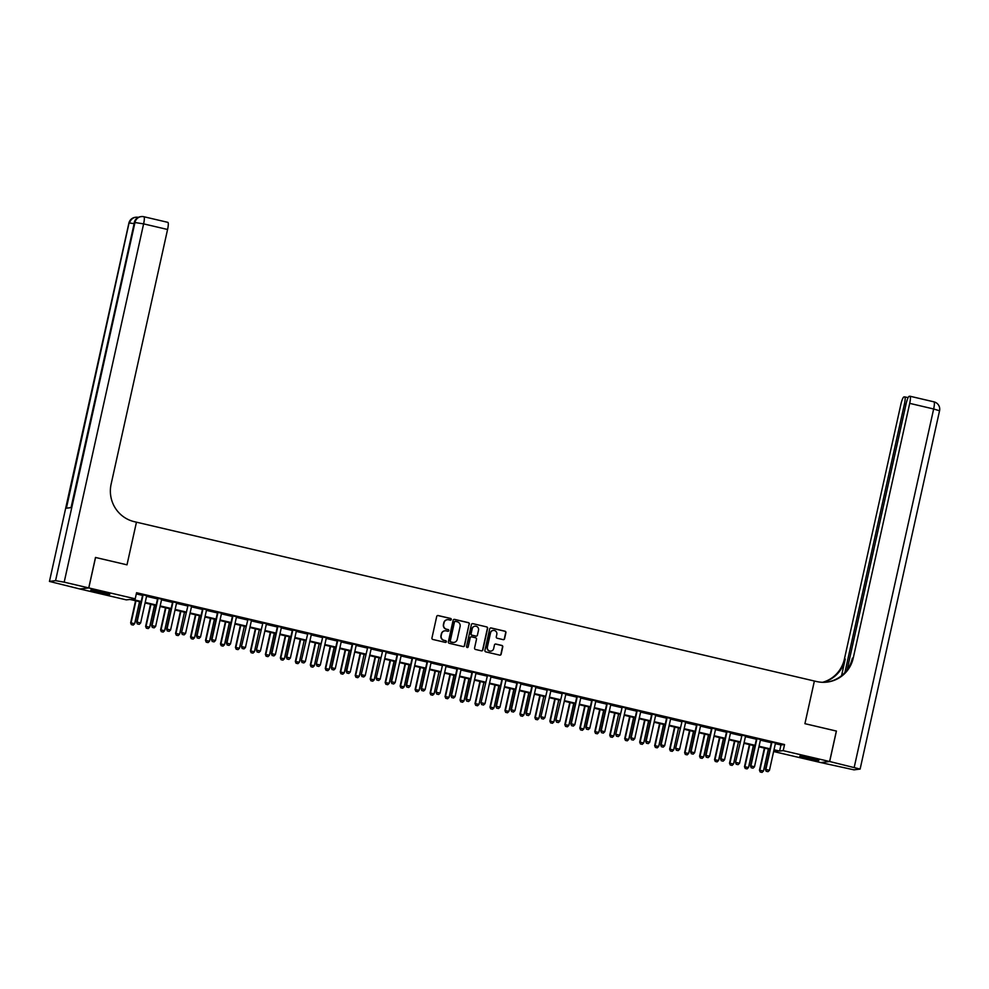 <?xml version="1.0" encoding="UTF-8"?>
<svg xmlns="http://www.w3.org/2000/svg" width="989" height="989" viewBox="0 0 989 989"><rect width="100%" height="100%" fill="white"/><g stroke="black" fill="none" stroke-linecap="round" stroke-linejoin="round"><path stroke-width="1.48" d="M451.293 619.497A0.865 0.841 83.1 0 0 450.65 618.471L438.164 615.541A1.224 1.199 83.1 0 0 436.718 616.456L431.946 637.992A1.224 1.199 83.1 0 0 432.861 639.463L445.347 642.393A0.865 0.841 83.1 0 0 446.36 641.75A0.865 0.841 83.1 0 0 445.718 640.724L444.11 640.34A3.931 3.857 83.1 0 1 441.193 635.63L441.589 633.838A3.931 3.857 83.1 0 1 446.2 630.883L447.819 631.266A0.865 0.841 83.1 0 0 448.821 630.623A0.865 0.841 83.1 0 0 448.19 629.597L446.571 629.214A3.931 3.857 83.1 0 1 443.653 624.504L444.061 622.711A3.931 3.857 83.1 0 1 448.672 619.769L450.279 620.14A0.865 0.841 83.1 0 0 451.293 619.497M450.452 620.165A0.865 0.841 83.1 0 0 450.415 618.496L437.929 615.566A1.224 1.199 83.1 0 0 437.633 615.541M445.52 642.417A0.865 0.841 83.1 0 0 445.483 640.748L444.11 640.34M447.98 631.291A0.865 0.841 83.1 0 0 447.943 629.622L446.571 629.214M807.457 758.551A9.754 0.63 12.5 0 1 799.792 756.214A9.754 0.63 12.5 0 1 811.178 758.093A9.754 0.63 12.5 0 1 818.843 760.43A9.754 0.63 12.5 0 1 807.457 758.551M98.381 592.411A9.754 0.63 12.5 0 1 90.728 590.074A9.754 0.63 12.5 0 1 102.114 591.954A9.754 0.63 12.5 0 1 109.779 594.29A9.754 0.63 12.5 0 1 98.381 592.411M503.129 639.636A1.224 1.199 83.1 0 0 504.575 638.709L505.911 632.676A1.224 1.199 83.1 0 0 504.996 631.205L491.125 627.953A1.224 1.199 83.1 0 0 489.691 628.868L484.907 650.403A1.224 1.199 83.1 0 0 485.822 651.875L499.692 655.126A1.224 1.199 83.1 0 0 501.139 654.211L502.758 646.905A1.224 1.199 83.1 0 0 501.843 645.434L495.909 644.049A1.224 1.199 83.1 0 0 494.463 644.964L493.659 648.586A3.288 3.227 83.1 0 1 490.915 651.108A3.288 3.227 83.1 0 1 487.379 647.115L490.519 632.935A3.288 3.227 83.1 0 1 493.264 630.413A3.288 3.227 83.1 0 1 496.812 634.406L496.28 636.768A1.224 1.199 83.1 0 0 497.195 638.239L503.129 639.636M836.36 731.069L804.922 723.676L836.36 731.044L829.61 761.505L820.771 762.568L774.35 751.702L777.935 751.269L773.893 750.317M95.488 557.475L127 564.83L136.457 522.18L814.38 681.025L804.922 723.676L814.38 681.025L816.543 681.52A31.277 30.684 83.1 0 0 853.235 658.068L909.707 403.364A7.504 1.36 -76.8 0 0 909.979 396.23A7.504 1.36 -76.8 0 0 909.892 396.23L909.188 396.317A7.504 1.36 -76.8 0 0 906.122 403.796L847.153 669.8M95.562 557.462L88.8 587.936L135.221 598.802L131.636 599.235L141.204 601.485M775.364 743.666L780.964 744.977L784.549 744.544L136.569 592.72L135.221 598.802M784.549 744.544L783.201 750.639L829.61 761.505M469.342 624.108A1.224 1.199 83.1 0 0 468.44 622.637L454.569 619.386A1.224 1.199 83.1 0 0 453.123 620.301L448.351 641.836A1.224 1.199 83.1 0 0 449.253 643.307L463.136 646.559A1.224 1.199 83.1 0 0 464.57 645.644L469.107 624.133A1.224 1.199 83.1 0 0 468.193 622.662L454.322 619.411A1.224 1.199 83.1 0 0 454.038 619.386M472.841 623.663L486.712 626.915A1.224 1.199 83.1 0 1 487.626 628.386L482.855 649.921A1.224 1.199 83.1 0 1 481.408 650.849L475.474 649.452A1.224 1.199 83.1 0 1 474.572 647.98L476.5 639.253A1.224 1.199 83.1 0 0 475.585 637.781L471.654 636.854A1.224 1.199 83.1 0 0 470.208 637.769L468.193 646.868A0.865 0.841 83.1 0 1 467.476 647.523A0.865 0.841 83.1 0 1 466.548 646.485L471.407 624.591A1.224 1.199 83.1 0 1 472.841 623.663L486.712 626.915M136.297 593.919L142.552 595.39M146.545 596.33L157.535 598.901M161.516 599.829L172.506 602.4M176.499 603.339L187.477 605.911A1.249 1.224 83.1 0 0 187.514 605.491L187.477 605.045M191.47 606.85L202.448 609.422M206.441 610.361L217.419 612.933M221.412 613.86L232.39 616.444M236.383 617.371L247.361 619.942A1.249 1.224 83.1 0 0 247.398 619.522L247.361 619.077M251.354 620.882L262.332 623.453A1.249 1.224 83.1 0 0 262.369 623.033L262.332 622.588M266.325 624.393L277.303 626.964M281.296 627.891L292.274 630.475M296.267 631.402L307.245 633.974A1.249 1.224 83.1 0 0 307.282 633.553L307.245 633.108M311.238 634.913L322.216 637.485A1.249 1.224 83.1 0 0 322.253 637.064L322.216 636.619M326.209 638.424L337.187 640.996M341.18 641.923L352.158 644.507M356.151 645.434L367.142 648.005A1.249 1.224 83.1 0 0 367.166 647.585L367.129 647.14M371.122 648.945L382.113 651.516A1.249 1.224 83.1 0 0 382.137 651.096L382.1 650.651M386.106 652.456L397.084 655.027M401.077 655.967L412.054 658.538M416.048 659.465L427.025 662.037M431.019 662.976L441.996 665.548A1.249 1.224 83.1 0 0 442.034 665.127L441.996 664.682M445.99 666.487L456.967 669.059M460.961 669.998L471.938 672.569M475.932 673.497L486.909 676.068A1.249 1.224 83.1 0 0 486.947 675.648L486.909 675.203M490.903 677.008L501.88 679.579M505.874 680.519L516.851 683.09M520.844 684.029L531.822 686.601M535.815 687.528L546.793 690.099A1.249 1.224 83.1 0 0 546.83 689.679L546.793 689.234M550.786 691.039L561.764 693.61A1.249 1.224 83.1 0 0 561.801 693.19L561.764 692.745M565.757 694.55L576.748 697.121M580.728 698.061L591.719 700.632M595.712 701.56L606.69 704.143M610.683 705.07L621.661 707.642A1.249 1.224 83.1 0 0 621.698 707.222L621.661 706.776M625.654 708.581L636.632 711.153M640.625 712.092L651.603 714.664M655.596 715.591L666.574 718.175M670.567 719.102L681.545 721.673A1.249 1.224 83.1 0 0 681.582 721.253L681.545 720.808M685.538 722.613L696.516 725.184M700.509 726.124L711.487 728.695M715.48 729.622L726.458 732.206M730.451 733.133L741.429 735.705A1.249 1.224 83.1 0 0 741.466 735.284L741.429 734.839M745.422 736.644L756.4 739.216M760.393 740.155L771.371 742.727M146.768 595.724L142.577 594.735M161.739 599.223L157.548 598.246M176.71 602.734L172.519 601.757M191.681 606.245L187.49 605.256M206.652 609.756L202.461 608.767M221.623 613.254L217.432 612.278M236.594 616.765L232.403 615.788M251.565 620.276L247.374 619.287M266.536 623.787L262.345 622.798M281.506 627.286L277.316 626.309M296.49 630.797L292.287 629.82M311.461 634.308L307.27 633.319M326.432 637.818L322.241 636.829M341.403 641.317L337.212 640.34M356.374 644.828L352.183 643.851M371.345 648.339L367.154 647.362M386.316 651.85L382.125 650.861M401.287 655.348L397.096 654.372M416.258 658.859L412.067 657.883M431.229 662.37L427.038 661.394M446.2 665.881L442.009 664.892M461.171 669.38L456.98 668.403M476.142 672.891L471.951 671.914M491.113 676.402L486.922 675.425M506.096 679.913L501.893 678.924M521.067 683.424L516.876 682.435M536.038 686.922L531.847 685.946M551.009 690.433L546.818 689.457M565.98 693.944L561.789 692.955M580.951 697.455L576.76 696.466M595.922 700.954L591.731 699.977M610.893 704.465L606.702 703.488M625.864 707.976L621.673 706.987M640.835 711.487L636.644 710.498M655.806 714.985L651.615 714.009M670.777 718.496L666.586 717.519M685.748 722.007L681.557 721.018M700.719 725.518L696.528 724.529M715.702 729.017L711.511 728.04M730.673 732.528L726.482 731.551M745.644 736.039L741.453 735.05M760.615 739.549L756.424 738.56M775.586 743.048L771.395 742.071M79.961 588.974L88.8 587.936M774.622 750.49L774.35 751.702M141.081 602.041L129.955 599.445L126.369 599.878L79.961 588.999M769.899 749.378L758.922 746.806M754.928 745.879L743.951 743.308M739.957 742.368L728.98 739.797M724.986 738.857L714.009 736.286M710.015 735.346L699.038 732.775M695.044 731.848L684.067 729.264M680.073 728.337L669.083 725.765M665.103 724.826L654.112 722.254M650.132 721.315L639.141 718.743M635.148 717.816L624.17 715.232M620.177 714.305L609.199 711.734M605.206 710.794L594.228 708.223M590.235 707.283L579.257 704.712M575.264 703.785L564.286 701.201M560.293 700.274L549.315 697.702M545.322 696.763L534.344 694.191M530.351 693.252L519.373 690.681M515.38 689.741L504.402 687.17M500.409 686.242L489.431 683.671M485.438 682.731L474.46 680.16M470.467 679.22L459.477 676.649M455.496 675.71L444.506 673.138M440.525 672.211L429.535 669.64M425.542 668.7L414.564 666.129M410.571 665.189L399.593 662.618M395.6 661.678L384.622 659.107M380.629 658.179L369.651 655.608M365.658 654.669L354.68 652.097M350.687 651.158L339.709 648.586M335.716 647.647L324.738 645.075M320.745 644.148L309.767 641.564M305.774 640.637L294.796 638.066M290.803 637.126L279.825 634.555M275.832 633.615L264.854 631.044M260.861 630.117L249.871 627.533M245.89 626.606L234.9 624.034M230.919 623.095L219.929 620.523M215.936 619.584L204.958 617.012M200.965 616.085L189.987 613.501M185.994 612.574L175.016 610.003M171.023 609.063L160.045 606.492M156.052 605.552L145.074 602.981M774.016 749.749L779.616 751.059L783.201 750.639M145.198 602.412L156.175 604.996M160.169 605.923L171.146 608.495M175.14 609.434L186.117 612.006M190.111 612.945L201.101 615.517M205.082 616.456L216.072 619.027M220.053 619.955L231.043 622.526M235.036 623.466L246.014 626.037M250.007 626.977L260.985 629.548M264.978 630.488L275.956 633.059M279.949 633.986L290.927 636.557M294.92 637.497L305.898 640.068M309.891 641.008L320.869 643.579M324.862 644.519L335.84 647.09M339.833 648.018L350.811 650.589M354.804 651.528L365.782 654.1M369.775 655.039L380.753 657.611M384.746 658.55L395.724 661.122M399.717 662.049L410.707 664.633M414.688 665.56L425.678 668.131M429.659 669.071L440.649 671.642M444.642 672.582L455.62 675.153M459.613 676.08L470.591 678.664M474.584 679.591L485.562 682.163M489.555 683.102L500.533 685.674M504.526 686.613L515.504 689.185M519.497 690.112L530.475 692.696M534.468 693.623L545.446 696.194M549.439 697.134L560.417 699.705M564.41 700.645L575.388 703.216M579.381 704.156L590.359 706.727M594.352 707.654L605.33 710.226M609.323 711.165L620.313 713.737M624.294 714.676L635.284 717.248M639.265 718.187L650.255 720.758M654.248 721.686L665.226 724.257M669.219 725.197L680.197 727.768M684.19 728.708L695.168 731.279M699.161 732.219L710.139 734.79M714.132 735.717L725.11 738.289M729.103 739.228L740.081 741.799M744.074 742.739L755.052 745.31M759.045 746.25L770.023 748.821M780.964 744.977L779.616 751.059M447.226 619.707A3.931 3.857 83.1 0 0 443.814 622.736L444.061 622.711M446.336 629.239A3.931 3.857 83.1 0 1 443.418 624.529L443.814 622.736M444.766 630.834A3.931 3.857 83.1 0 0 441.354 633.862L441.589 633.838M443.863 640.365A3.931 3.857 83.1 0 1 440.958 635.655L441.354 633.862M463.421 646.596A1.224 1.199 83.1 0 0 464.336 645.669L469.107 624.133M455.484 621.364A0.865 0.841 83.1 0 0 454.47 622.007L450.292 640.909A0.865 0.841 83.1 0 0 450.922 641.935L452.628 642.331A3.931 3.857 83.1 0 0 457.239 639.389L460.108 626.47A3.931 3.857 83.1 0 0 457.19 621.76L455.484 621.364M455.076 621.364A0.865 0.841 83.1 0 0 454.235 622.032L454.47 622.007M453.827 642.417A3.931 3.857 83.1 0 1 452.393 642.368L450.687 641.96A0.865 0.841 83.1 0 1 450.044 640.934L454.235 622.032M481.705 650.873A1.224 1.199 83.1 0 0 482.62 649.946L487.392 628.423A1.224 1.199 83.1 0 0 486.477 626.952M471.123 636.854A1.224 1.199 83.1 0 0 469.973 637.806L468.193 646.868M467.352 647.535A0.865 0.841 83.1 0 0 467.958 646.893M478.515 630.191A3.288 3.227 83.1 0 0 474.98 626.185A3.288 3.227 83.1 0 0 472.223 628.707L471.11 633.702A1.224 1.199 83.1 0 0 472.025 635.173L475.969 636.1A1.224 1.199 83.1 0 0 477.403 635.185L478.515 630.191M474.856 626.21A3.288 3.227 83.1 0 0 471.988 628.744L472.223 628.707M476.253 636.137A1.224 1.199 83.1 0 1 475.721 636.125L471.79 635.21A1.224 1.199 83.1 0 1 470.875 633.739L471.988 628.744M493.152 630.426A3.288 3.227 83.1 0 0 490.272 632.96L490.519 632.935M490.791 651.121A3.288 3.227 83.1 0 1 487.132 647.14L490.272 632.96M499.989 655.163A1.224 1.199 83.1 0 0 500.891 654.236L502.511 646.942A1.224 1.199 83.1 0 0 501.608 645.471L495.662 644.074A1.224 1.199 83.1 0 0 495.378 644.049M503.426 639.66A1.224 1.199 83.1 0 0 504.328 638.746L505.676 632.7A1.224 1.199 83.1 0 0 504.761 631.229L490.89 627.978A1.224 1.199 83.1 0 0 490.593 627.953M135.555 600.756L130.647 622.872L134.665 623.663L139.548 601.683M131.376 624.652L133.243 625.06L131.376 624.652L130.647 622.872M135.95 600.842L131.08 622.823L131.45 624.64M134.665 623.663L133.243 625.06M137.422 623.923L139.214 624.343L137.422 623.923L136.618 622.155L142.564 595.341A1.249 1.224 83.1 0 0 142.589 594.958L142.552 594.525M146.879 595.526L146.731 595.786A1.249 1.224 83.1 0 0 146.595 596.132L140.648 622.946L137.051 622.106L142.997 595.291A1.249 1.224 83.1 0 0 143.022 594.908L142.997 594.624M139.214 624.343L140.648 622.946M136.618 622.155L137.347 623.935M150.526 604.254L145.618 626.383L149.636 627.174L154.519 605.194M146.347 628.163L148.214 628.571L146.347 628.163L145.618 626.383M150.921 604.353L146.051 626.334L146.421 628.151M149.636 627.174L148.214 628.571M165.497 607.765L160.589 629.894L164.619 630.685L169.49 608.705M161.318 631.662L163.185 632.082L161.318 631.662L160.589 629.894M165.892 607.864L161.022 629.845L161.392 631.662M164.619 630.685L163.185 632.082M180.468 611.276L175.56 633.405L179.59 634.196L184.461 612.216M176.289 635.173L178.156 635.581L176.289 635.173L175.56 633.405M180.863 611.363L175.993 633.343L176.363 635.161M179.59 634.196L178.156 635.581M152.393 627.434L154.185 627.854L152.393 627.434L151.601 625.666L157.535 598.852A1.249 1.224 83.1 0 0 157.56 598.469L157.523 598.024M161.85 599.037L161.702 599.285A1.249 1.224 83.1 0 0 161.566 599.643L155.619 626.457L152.022 625.617L157.968 598.802A1.249 1.224 83.1 0 0 157.993 598.419L157.968 598.135M154.185 627.854L155.619 626.457M151.601 625.666L152.318 627.434M167.364 630.933L169.168 631.353L167.364 630.933L166.572 629.177L172.506 602.363A1.249 1.224 83.1 0 0 172.531 601.98L172.494 601.535M176.821 602.548L176.672 602.796A1.249 1.224 83.1 0 0 176.537 603.154L170.59 629.968L166.993 629.128L172.939 602.313A1.249 1.224 83.1 0 0 172.964 601.93L172.939 601.646M169.168 631.353L170.59 629.968M166.572 629.177L167.289 630.945M187.91 605.824L181.543 632.676L187.91 605.824A1.249 1.224 83.1 0 0 187.935 605.441L187.91 605.144M184.139 634.864L182.26 634.456L184.139 634.864L185.561 633.467L191.507 606.665A1.249 1.224 83.1 0 1 191.643 606.306L191.792 606.059M182.335 634.444L181.964 632.626L185.561 633.467M181.543 632.676L182.26 634.456M195.439 614.787L190.531 636.904L194.561 637.695L199.432 615.714M191.26 638.684L193.127 639.092L191.26 638.684L190.531 636.904M195.834 614.874L190.964 636.854L191.334 638.671M194.561 637.695L193.127 639.092M197.305 637.954L199.11 638.375L197.305 637.954L196.514 636.187L202.461 609.372A1.249 1.224 83.1 0 0 202.485 609.001L202.448 608.556M206.763 609.558L206.614 609.817A1.249 1.224 83.1 0 0 206.478 610.164L200.532 636.978L196.947 636.137L202.881 609.323A1.249 1.224 83.1 0 0 202.906 608.94L202.881 608.655M199.11 638.375L200.532 636.978M196.514 636.187L197.244 637.967M94.548 590.408A9.692 0.63 -167.5 0 0 106.169 592.98M105.094 592.695L95.636 590.594M814.17 758.835L804.712 756.733M803.624 756.548A9.692 0.63 -167.5 0 0 812.575 758.625A9.692 0.63 -167.5 0 0 815.233 759.119M88.738 587.923L95.5 557.45L127 564.83L136.457 522.18L134.294 521.673A31.277 30.684 -96.9 0 1 111.114 484.19L167.574 229.485L143.615 223.873L64.186 582.162L88.738 587.923L79.899 588.987L49.45 581.433L128.879 223.143L49.45 581.433M64.186 582.162L55.569 580.654L49.586 581.371M134.01 223.613L129.621 223.007A7.504 7.368 -96.9 0 1 135.913 217.246L135.308 217.308A7.504 7.368 83.1 0 0 129.027 223.081L66.399 508.185L71.183 507.604L134.405 222.438L143.615 223.873A7.504 1.36 -76.8 0 0 143.9 216.739A7.504 1.36 -76.8 0 0 143.813 216.739A7.504 7.368 -96.9 0 0 141.291 216.591L140.698 216.665A7.504 7.368 83.1 0 0 134.405 222.438L71.047 507.617M167.759 222.352A7.504 1.36 103.2 0 1 167.858 222.352A7.504 1.36 103.2 0 1 167.574 229.485M829.672 761.518L820.821 762.581L854.001 769.85L860.121 769.071L829.672 761.518L836.422 731.056M844.89 672.582L904.428 404.007A7.504 1.36 -76.8 0 0 904.712 396.873A7.504 1.36 -76.8 0 0 904.614 396.861L903.909 396.948A7.504 1.36 -76.8 0 0 900.855 404.439L844.383 659.144A31.277 30.684 83.1 0 1 822.564 682.311M822.996 682.323A31.277 30.684 83.1 0 0 845.249 659.033L841.552 675.71M826.594 682.15A31.277 30.684 83.1 0 0 852.37 658.179L853.235 658.068M210.41 618.286L205.502 640.415L209.532 641.206L214.403 619.225M206.231 642.195L208.098 642.603L206.231 642.195L205.502 640.415M210.805 618.385L205.935 640.365L206.305 642.182M209.532 641.206L208.098 642.603M225.381 621.797L220.473 643.926L224.503 644.717L229.374 622.736M221.202 645.693L223.069 646.114L221.202 645.693L220.473 643.926M225.776 621.896L220.906 643.876L221.276 645.693M224.503 644.717L223.069 646.114M240.352 625.308L235.444 647.436L239.474 648.228L244.345 626.247M236.173 649.204L238.04 649.612L236.173 649.204L235.444 647.436M240.747 625.407L235.877 647.375L236.247 649.192M239.474 648.228L238.04 649.612M255.323 628.819L250.427 650.935L254.445 651.726L259.316 629.746M251.144 652.715L253.011 653.123L251.144 652.715L250.427 650.935M255.718 628.905L250.847 650.886L251.218 652.703M254.445 651.726L253.011 653.123M270.294 632.317L265.398 654.446L269.416 655.237L274.287 633.257M266.115 656.226L267.982 656.634L266.115 656.226L265.398 654.446M270.702 632.416L265.818 654.397L266.189 656.214M269.416 655.237L267.982 656.634M212.276 641.465L214.081 641.886L212.276 641.465L211.485 639.698L217.432 612.883A1.249 1.224 83.1 0 0 217.456 612.5L217.419 612.055M221.734 613.069L221.585 613.316A1.249 1.224 83.1 0 0 221.449 613.674L215.503 640.489L211.918 639.648L217.852 612.834A1.249 1.224 83.1 0 0 217.889 612.451L217.864 612.166M214.081 641.886L215.503 640.489M211.485 639.698L212.215 641.465M227.247 644.964L229.052 645.397L227.247 644.964L226.456 643.209L232.403 616.394A1.249 1.224 83.1 0 0 232.427 616.011L232.39 615.566M236.705 616.58L236.556 616.827A1.249 1.224 83.1 0 0 236.42 617.185L230.474 644L226.889 643.159L232.835 616.345A1.249 1.224 83.1 0 0 232.86 615.962L232.835 615.677M229.052 645.397L230.474 644M226.456 643.209L227.186 644.976M247.806 619.856L241.427 646.707L247.806 619.856A1.249 1.224 83.1 0 0 247.831 619.473L247.806 619.176M244.023 648.895L242.157 648.487L244.023 648.895L245.445 647.498L251.391 620.696A1.249 1.224 83.1 0 1 251.527 620.338L251.676 620.091M242.231 648.475L241.86 646.658L245.445 647.498M241.427 646.707L242.157 648.487M262.777 623.354L256.398 650.218L262.777 623.354A1.249 1.224 83.1 0 0 262.802 622.971L262.777 622.687M258.994 652.406L257.128 651.998L258.994 652.406L260.428 651.009L266.362 624.195A1.249 1.224 83.1 0 1 266.498 623.849L266.647 623.602M257.202 651.986L256.831 650.169L260.428 651.009M256.398 650.218L257.128 651.998M272.173 655.497L273.965 655.917L272.173 655.497L271.369 653.729L277.316 626.915A1.249 1.224 83.1 0 0 277.34 626.532L277.303 626.086M281.618 627.1L281.482 627.347A1.249 1.224 83.1 0 0 281.333 627.706L275.399 654.52L271.802 653.68L277.748 626.865A1.249 1.224 83.1 0 0 277.773 626.482L277.748 626.198M273.965 655.917L275.399 654.52M271.369 653.729L272.099 655.497M285.265 635.828L280.369 657.957L284.387 658.748L289.258 636.768M281.086 659.725L282.965 660.145L281.086 659.725L280.369 657.957M285.673 635.927L280.789 657.908L281.16 659.725M284.387 658.748L282.965 660.145M287.144 659.008L288.936 659.428L287.144 659.008L286.34 657.24L292.287 630.426A1.249 1.224 83.1 0 0 292.311 630.042L292.274 629.597M296.589 630.611L296.453 630.858A1.249 1.224 83.1 0 0 296.304 631.217L290.37 658.031L286.773 657.191L292.719 630.376A1.249 1.224 83.1 0 0 292.744 629.993L292.719 629.709M288.936 659.428L290.37 658.031M286.34 657.24L287.07 659.008M300.236 639.339L295.34 661.468L299.358 662.259L304.229 640.279M296.057 663.236L297.936 663.644L296.057 663.236L295.34 661.468M300.644 639.438L295.773 661.418L296.131 663.223M299.358 662.259L297.936 663.644M307.69 633.887L301.311 660.751L307.69 633.887A1.249 1.224 83.1 0 0 307.715 633.504L307.69 633.207M303.907 662.927L302.041 662.519L303.907 662.927L305.341 661.53L311.288 634.728A1.249 1.224 83.1 0 1 311.424 634.369L311.56 634.122M302.115 662.506L301.744 660.689L305.341 661.53M301.311 660.751L302.041 662.519M315.219 642.85L310.311 664.967L314.329 665.758L319.2 643.777M311.041 666.747L312.907 667.155L311.041 666.747L310.311 664.967M315.615 642.937L310.744 664.917L311.102 666.734M314.329 665.758L312.907 667.155M322.661 637.386L316.282 664.249L322.661 637.386A1.249 1.224 83.1 0 0 322.686 637.003L322.661 636.718M318.878 666.438L317.012 666.03L318.878 666.438L320.312 665.041L326.259 638.226A1.249 1.224 83.1 0 1 326.395 637.88L326.531 637.633M317.086 666.017L316.715 664.2L320.312 665.041M316.282 664.249L317.012 666.03M330.19 646.361L325.282 668.477L329.3 669.269L334.183 647.288M326.011 670.258L327.878 670.666L326.011 670.258L325.282 668.477M330.586 646.447L325.715 668.428L326.073 670.245M329.3 669.269L327.878 670.666M332.057 669.528L333.849 669.949L332.057 669.528L331.253 667.76L337.2 640.946A1.249 1.224 83.1 0 0 337.224 640.563L337.187 640.118M341.502 641.132L341.366 641.379A1.249 1.224 83.1 0 0 341.23 641.737L335.283 668.552L331.686 667.711L337.632 640.897A1.249 1.224 83.1 0 0 337.657 640.513L337.632 640.229M333.849 669.949L335.283 668.552M331.253 667.76L331.983 669.528M345.161 649.86L340.253 671.988L344.271 672.78L349.154 650.799M340.982 673.756L342.849 674.177L340.982 673.756L340.253 671.988M345.557 649.958L340.686 671.939L341.057 673.756M344.271 672.78L342.849 674.177M347.028 673.039L348.82 673.46L347.028 673.039L346.224 671.271L352.171 644.457A1.249 1.224 83.1 0 0 352.195 644.074L352.158 643.629M356.485 644.643L356.337 644.89A1.249 1.224 83.1 0 0 356.201 645.248L350.254 672.063L346.657 671.222L352.603 644.408A1.249 1.224 83.1 0 0 352.628 644.024L352.603 643.74M348.82 673.46L350.254 672.063M346.224 671.271L346.954 673.039M360.132 653.37L355.224 675.499L359.242 676.291L364.125 654.31M355.953 677.267L357.82 677.688L355.953 677.267L355.224 675.499M360.528 653.469L355.657 675.45L356.028 677.255M359.242 676.291L357.82 677.688M367.574 647.919L361.208 674.782L367.574 647.919A1.249 1.224 83.1 0 0 367.599 647.535L367.574 647.239M363.791 676.958L361.925 676.55L363.791 676.958L365.225 675.561L371.172 648.759A1.249 1.224 83.1 0 1 371.308 648.401L371.456 648.154M361.999 676.538L361.628 674.721L365.225 675.561M361.208 674.782L361.925 676.55M375.103 656.881L370.195 678.998L374.225 679.789L379.096 657.809M370.924 680.778L372.791 681.186L370.924 680.778L370.195 678.998M375.499 656.968L370.628 678.949L370.999 680.766M374.225 679.789L372.791 681.186M390.074 660.392L385.166 682.509L389.196 683.3L394.067 661.32M385.895 684.289L387.762 684.697L385.895 684.289L385.166 682.509M390.47 660.479L385.599 682.459L385.97 684.277M389.196 683.3L387.762 684.697M405.045 663.891L400.137 686.02L404.167 686.811L409.038 664.831M400.866 687.788L402.733 688.208L400.866 687.788L400.137 686.02M405.441 663.99L400.57 685.97L400.941 687.788M404.167 686.811L402.733 688.208M420.016 667.402L415.108 689.531L419.138 690.322L424.009 668.341M415.837 691.299L417.704 691.719L415.837 691.299L415.108 689.531M420.412 667.501L415.541 689.481L415.912 691.299M419.138 690.322L417.704 691.719M434.987 670.913L430.079 693.042L434.109 693.821L438.98 671.852M430.808 694.81L432.675 695.218L430.808 694.81L430.079 693.042M435.383 670.999L430.512 692.98L430.883 694.797M434.109 693.821L432.675 695.218M449.958 674.424L445.05 696.54L449.08 697.332L453.951 675.351M445.779 698.321L447.646 698.729L445.779 698.321L445.05 696.54M450.354 674.51L445.483 696.491L445.854 698.308M449.08 697.332L447.646 698.729M464.929 677.922L460.033 700.051L464.051 700.842L468.922 678.862M460.75 701.819L462.617 702.239L460.75 701.819L460.033 700.051M465.325 678.021L460.454 700.002L460.825 701.819M464.051 700.842L462.617 702.239M479.9 681.433L475.004 703.562L479.022 704.353L483.893 682.373M475.721 705.33L477.588 705.75L475.721 705.33L475.004 703.562M480.308 681.532L475.425 703.513L475.796 705.33M479.022 704.353L477.588 705.75M494.871 684.944L489.975 707.073L493.993 707.852L498.864 685.884M490.692 708.841L492.571 709.249L490.692 708.841L489.975 707.073M495.279 685.031L490.396 707.011L490.767 708.829M493.993 707.852L492.571 709.249M509.842 688.455L504.946 710.572L508.964 711.363L513.835 689.382M505.663 712.352L507.542 712.76L505.663 712.352L504.946 710.572M510.25 688.542L505.379 710.522L505.738 712.34M508.964 711.363L507.542 712.76M524.825 691.954L519.917 714.083L523.935 714.874L528.806 692.893M520.647 715.863L522.513 716.271L520.647 715.863L519.917 714.083M525.221 692.053L520.35 714.033L520.709 715.851M523.935 714.874L522.513 716.271M539.796 695.465L534.888 717.594L538.906 718.385L543.789 696.404M535.618 719.362L537.484 719.782L535.618 719.362L534.888 717.594M540.192 695.564L535.321 717.544L535.679 719.362M538.906 718.385L537.484 719.782M554.767 698.976L549.859 721.105L553.877 721.896L558.76 699.915M550.589 722.872L552.455 723.28L550.589 722.872L549.859 721.105M555.163 699.062L550.292 721.043L550.663 722.86M553.877 721.896L552.455 723.28M569.738 702.487L564.83 724.603L568.848 725.394L573.731 703.414M565.56 726.383L567.426 726.791L565.56 726.383L564.83 724.603M570.134 702.573L565.263 724.554L565.634 726.371M568.848 725.394L567.426 726.791M584.709 705.985L579.801 728.114L583.831 728.905L588.702 706.925M580.531 729.894L582.397 730.302L580.531 729.894L579.801 728.114M585.105 706.084L580.234 728.065L580.605 729.882M583.831 728.905L582.397 730.302M599.68 709.496L594.772 731.625L598.802 732.416L603.673 710.436M595.502 733.393L597.368 733.813L595.502 733.393L594.772 731.625M600.076 709.595L595.205 731.576L595.576 733.393M598.802 732.416L597.368 733.813M614.651 713.007L609.743 735.136L613.773 735.927L618.644 713.947M610.473 736.904L612.339 737.312L610.473 736.904L609.743 735.136M615.047 713.106L610.176 735.074L610.547 736.892M613.773 735.927L612.339 737.312M629.622 716.518L624.714 738.635L628.744 739.426L633.615 717.445M625.444 740.415L627.31 740.823L625.444 740.415L624.714 738.635M630.018 716.605L625.147 738.585L625.518 740.402M628.744 739.426L627.31 740.823M382.545 651.417L376.179 678.281L382.545 651.417A1.249 1.224 83.1 0 0 382.57 651.034L382.545 650.75M378.775 680.469L376.896 680.061L378.775 680.469L380.196 679.072L386.143 652.27A1.249 1.224 83.1 0 1 386.279 651.912L386.427 651.664M376.97 680.049L376.599 678.231L380.196 679.072M376.179 678.281L376.896 680.061M391.941 683.56L393.746 683.98L391.941 683.56L391.149 681.792L397.084 654.978A1.249 1.224 83.1 0 0 397.121 654.594L397.084 654.162M401.398 655.163L401.25 655.41A1.249 1.224 83.1 0 0 401.114 655.769L395.167 682.583L391.582 681.742L397.516 654.928A1.249 1.224 83.1 0 0 397.541 654.545L397.516 654.261M393.746 683.98L395.167 682.583M391.149 681.792L391.867 683.572M406.912 687.071L408.717 687.491L406.912 687.071L406.12 685.303L412.067 658.489A1.249 1.224 83.1 0 0 412.092 658.105L412.054 657.66M416.369 658.674L416.221 658.921A1.249 1.224 83.1 0 0 416.085 659.28L410.138 686.094L406.553 685.253L412.487 658.439A1.249 1.224 83.1 0 0 412.512 658.056L412.487 657.772M408.717 687.491L410.138 686.094M406.12 685.303L406.85 687.071M421.883 690.569L423.688 690.99L421.883 690.569L421.091 688.814L427.038 662A1.249 1.224 83.1 0 0 427.063 661.616L427.025 661.171M431.34 662.185L431.192 662.432A1.249 1.224 83.1 0 0 431.056 662.791L425.109 689.605L421.524 688.752L427.458 661.95A1.249 1.224 83.1 0 0 427.495 661.567L427.471 661.27M423.688 690.99L425.109 689.605M421.091 688.814L421.821 690.582M442.442 665.449L436.062 692.312L442.442 665.449A1.249 1.224 83.1 0 0 442.466 665.078L442.442 664.781M438.659 694.501L436.792 694.093L438.659 694.501L440.08 693.104L446.027 666.302A1.249 1.224 83.1 0 1 446.163 665.943L446.311 665.696M436.854 694.08L436.495 692.263L440.08 693.104M436.062 692.312L436.792 694.093M451.837 697.591L453.63 698.011L451.837 697.591L451.033 695.823L456.98 669.009A1.249 1.224 83.1 0 0 457.005 668.626L456.967 668.193M461.282 669.194L461.134 669.454A1.249 1.224 83.1 0 0 460.998 669.8L455.051 696.615L451.466 695.774L457.413 668.96A1.249 1.224 83.1 0 0 457.437 668.576L457.413 668.292M453.63 698.011L455.051 696.615M451.033 695.823L451.763 697.604M466.808 701.102L468.601 701.522L466.808 701.102L466.004 699.334L471.951 672.52A1.249 1.224 83.1 0 0 471.976 672.137L471.938 671.692M476.253 672.705L476.105 672.953A1.249 1.224 83.1 0 0 475.969 673.311L470.035 700.125L466.437 699.285L472.383 672.471A1.249 1.224 83.1 0 0 472.408 672.087L472.383 671.803M468.601 701.522L470.035 700.125M466.004 699.334L466.734 701.102M487.354 675.981L480.975 702.845L487.354 675.981A1.249 1.224 83.1 0 0 487.379 675.598L487.354 675.302M483.572 705.021L481.705 704.613L483.572 705.021L485.006 703.636L490.94 676.822A1.249 1.224 83.1 0 1 491.088 676.464L491.224 676.216M481.779 704.601L481.408 702.783L485.006 703.636M480.975 702.845L481.705 704.613M496.75 708.112L498.543 708.532L496.75 708.112L495.946 706.344L501.893 679.542A1.249 1.224 83.1 0 0 501.918 679.159L501.88 678.714M506.195 679.727L506.059 679.975A1.249 1.224 83.1 0 0 505.911 680.333L499.977 707.135L496.379 706.294L502.325 679.48A1.249 1.224 83.1 0 0 502.35 679.109L502.325 678.813M498.543 708.532L499.977 707.135M495.946 706.344L496.676 708.124M511.721 711.623L513.514 712.043L511.721 711.623L510.917 709.855L516.864 683.04A1.249 1.224 83.1 0 0 516.888 682.657L516.851 682.225M521.166 683.226L521.03 683.486A1.249 1.224 83.1 0 0 520.894 683.832L514.948 710.646L511.35 709.805L517.296 682.991A1.249 1.224 83.1 0 0 517.321 682.608L517.296 682.323M513.514 712.043L514.948 710.646M510.917 709.855L511.647 711.635M526.692 715.134L528.485 715.554L526.692 715.134L525.888 713.366L531.835 686.551A1.249 1.224 83.1 0 0 531.859 686.168L531.822 685.723M536.137 686.737L536.001 686.984A1.249 1.224 83.1 0 0 535.865 687.343L529.919 714.157L526.321 713.316L532.267 686.502A1.249 1.224 83.1 0 0 532.292 686.119L532.267 685.834M528.485 715.554L529.919 714.157M525.888 713.366L526.618 715.134M547.238 690.013L540.859 716.877L547.238 690.013A1.249 1.224 83.1 0 0 547.263 689.63L547.238 689.345M543.456 719.052L541.589 718.644L543.456 719.052L544.89 717.668L550.836 690.854A1.249 1.224 83.1 0 1 550.972 690.495L551.108 690.248M541.663 718.632L541.292 716.815L544.89 717.668M540.859 716.877L541.589 718.644M562.209 693.524L555.83 720.375L562.209 693.524A1.249 1.224 83.1 0 0 562.234 693.141L562.209 692.844M558.426 722.563L556.56 722.155L558.426 722.563L559.861 721.166L565.807 694.365A1.249 1.224 83.1 0 1 565.943 694.006L566.091 693.759M556.634 722.143L556.263 720.326L559.861 721.166M555.83 720.375L556.56 722.155M571.605 725.654L573.397 726.074L571.605 725.654L570.814 723.886L576.748 697.072A1.249 1.224 83.1 0 0 576.772 696.701L576.735 696.256M581.062 697.257L580.914 697.517A1.249 1.224 83.1 0 0 580.778 697.863L574.832 724.677L571.234 723.837L577.18 697.022A1.249 1.224 83.1 0 0 577.205 696.639L577.18 696.355M573.397 726.074L574.832 724.677M570.814 723.886L571.531 725.666M586.576 729.165L588.381 729.585L586.576 729.165L585.785 727.397L591.719 700.583A1.249 1.224 83.1 0 0 591.743 700.2L591.706 699.755M596.033 700.768L595.885 701.016A1.249 1.224 83.1 0 0 595.749 701.374L589.803 728.188L586.205 727.348L592.151 700.533A1.249 1.224 83.1 0 0 592.176 700.15L592.151 699.866M588.381 729.585L589.803 728.188M585.785 727.397L586.502 729.165M601.547 732.664L603.352 733.096L601.547 732.664L600.756 730.908L606.69 704.094A1.249 1.224 83.1 0 0 606.727 703.711L606.69 703.266M611.004 704.279L610.856 704.527A1.249 1.224 83.1 0 0 610.72 704.885L604.774 731.699L601.188 730.859L607.122 704.044A1.249 1.224 83.1 0 0 607.147 703.661L607.122 703.377M603.352 733.096L604.774 731.699M600.756 730.908L601.473 732.676M622.093 707.555L615.727 734.407L622.093 707.555A1.249 1.224 83.1 0 0 622.118 707.172L622.093 706.875M618.323 736.595L616.456 736.187L618.323 736.595L619.744 735.198L625.691 708.396A1.249 1.224 83.1 0 1 625.827 708.037L625.975 707.79M616.518 736.175L616.159 734.357L619.744 735.198M615.727 734.407L616.456 736.187M631.489 739.685L633.294 740.106L631.489 739.685L630.698 737.918L636.644 711.116A1.249 1.224 83.1 0 0 636.669 710.732L636.632 710.287M640.946 711.301L640.798 711.548A1.249 1.224 83.1 0 0 640.662 711.895L634.715 738.709L631.13 737.868L637.064 711.054A1.249 1.224 83.1 0 0 637.101 710.671L637.077 710.386M633.294 740.106L634.715 738.709M630.698 737.918L631.427 739.698M644.593 720.017L639.685 742.146L643.715 742.937L648.586 720.956M640.415 743.926L642.281 744.334L640.415 743.926L639.685 742.146M644.989 720.116L640.118 742.096L640.489 743.913M643.715 742.937L642.281 744.334M646.46 743.196L648.265 743.617L646.46 743.196L645.669 741.429L651.615 714.614A1.249 1.224 83.1 0 0 651.64 714.231L651.603 713.786M655.917 714.8L655.769 715.047A1.249 1.224 83.1 0 0 655.633 715.406L649.686 742.22L646.101 741.379L652.048 714.565A1.249 1.224 83.1 0 0 652.072 714.182L652.048 713.897M648.265 743.617L649.686 742.22M645.669 741.429L646.398 743.196M659.564 723.528L654.656 745.657L658.686 746.448L663.557 724.467M655.386 747.424L657.252 747.845L655.386 747.424L654.656 745.657M659.96 723.627L655.089 745.607L655.46 747.424M658.686 746.448L657.252 747.845M661.443 746.695L663.236 747.128L661.443 746.695L660.64 744.94L666.586 718.125A1.249 1.224 83.1 0 0 666.611 717.742L666.574 717.297M670.888 718.311L670.74 718.558A1.249 1.224 83.1 0 0 670.604 718.916L664.657 745.731L661.072 744.89L667.019 718.076A1.249 1.224 83.1 0 0 667.043 717.693L667.019 717.408M663.236 747.128L664.657 745.731M660.64 744.94L661.369 746.707M674.535 727.039L669.64 749.168L673.657 749.959L678.528 727.978M670.357 750.935L672.223 751.343L670.357 750.935L669.64 749.168M674.931 727.138L670.06 749.106L670.431 750.923M673.657 749.959L672.223 751.343M681.99 721.587L675.611 748.45L681.99 721.587A1.249 1.224 83.1 0 0 682.014 721.204L681.99 720.907M678.207 750.626L676.34 750.218L678.207 750.626L679.641 749.229L685.575 722.427A1.249 1.224 83.1 0 1 685.711 722.069L685.859 721.822M676.414 750.206L676.043 748.389L679.641 749.229M675.611 748.45L676.34 750.218M689.506 730.55L684.611 752.666L688.628 753.457L693.499 731.477M685.328 754.446L687.194 754.854L685.328 754.446L684.611 752.666M689.914 730.636L685.031 752.617L685.402 754.434M688.628 753.457L687.194 754.854M691.385 753.717L693.178 754.137L691.385 753.717L690.582 751.949L696.528 725.147A1.249 1.224 83.1 0 0 696.553 724.764L696.516 724.319M700.83 725.333L700.694 725.58A1.249 1.224 83.1 0 0 700.546 725.926L694.612 752.74L691.014 751.9L696.961 725.085A1.249 1.224 83.1 0 0 696.985 724.702L696.961 724.418M693.178 754.137L694.612 752.74M690.582 751.949L691.311 753.729M704.477 734.061L699.582 756.177L703.599 756.968L708.47 734.988M700.299 757.957L702.178 758.365L700.299 757.957L699.582 756.177M704.885 734.147L700.002 756.128L700.373 757.945M703.599 756.968L702.178 758.365M706.356 757.228L708.149 757.648L706.356 757.228L705.553 755.46L711.499 728.646A1.249 1.224 83.1 0 0 711.524 728.263L711.487 727.817M715.801 728.831L715.665 729.078A1.249 1.224 83.1 0 0 715.517 729.437L709.583 756.251L705.985 755.411L711.932 728.596A1.249 1.224 83.1 0 0 711.956 728.213L711.932 727.929M708.149 757.648L709.583 756.251M705.553 755.46L706.282 757.228M719.46 737.559L714.553 759.688L718.57 760.479L723.441 738.499M715.27 761.456L717.149 761.876L715.27 761.456L714.553 759.688M719.856 737.658L714.985 759.639L715.344 761.456M718.57 760.479L717.149 761.876M721.327 760.739L723.12 761.159L721.327 760.739L720.524 758.971L726.47 732.157A1.249 1.224 83.1 0 0 726.495 731.773L726.458 731.328M730.772 732.342L730.636 732.589A1.249 1.224 83.1 0 0 730.5 732.948L724.554 759.762L720.956 758.922L726.903 732.107A1.249 1.224 83.1 0 0 726.927 731.724L726.903 731.44M723.12 761.159L724.554 759.762M720.524 758.971L721.253 760.739M734.431 741.07L729.523 763.199L733.541 763.99L738.412 742.01M730.253 764.967L732.12 765.387L730.253 764.967L729.523 763.199M734.827 741.169L729.956 763.149L730.315 764.954M733.541 763.99L732.12 765.387M741.874 735.618L735.495 762.482L741.874 735.618A1.249 1.224 83.1 0 0 741.898 735.235L741.874 734.938M738.091 764.658L736.224 764.25L738.091 764.658L739.525 763.261L745.471 736.459A1.249 1.224 83.1 0 1 745.607 736.1L745.743 735.853M736.298 764.237L735.927 762.42L739.525 763.261M735.495 762.482L736.224 764.25M749.402 744.581L744.494 766.698L748.512 767.489L753.395 745.508M745.224 768.478L747.091 768.886L745.224 768.478L744.494 766.698M749.798 744.668L744.927 766.648L745.286 768.465M748.512 767.489L747.091 768.886M751.269 767.748L753.062 768.169L751.269 767.748L750.466 765.981L756.412 739.179A1.249 1.224 83.1 0 0 756.437 738.795L756.4 738.35M760.714 739.364L760.578 739.611A1.249 1.224 83.1 0 0 760.442 739.957L754.496 766.772L750.898 765.931L756.845 739.117A1.249 1.224 83.1 0 0 756.869 738.734L756.845 738.449M753.062 768.169L754.496 766.772M750.466 765.981L751.195 767.761M764.373 748.092L759.465 770.208L763.483 771L768.366 749.019M760.195 771.989L762.062 772.397L760.195 771.989L759.465 770.208M764.769 748.179L759.898 770.159L760.269 771.976M763.483 771L762.062 772.397M766.24 771.259L768.033 771.68L766.24 771.259L765.437 769.491L771.383 742.677A1.249 1.224 83.1 0 0 771.408 742.294L771.371 741.861M775.697 742.863L775.549 743.11A1.249 1.224 83.1 0 0 775.413 743.468L769.467 770.283L765.869 769.442L771.816 742.628A1.249 1.224 83.1 0 0 771.84 742.245L771.816 741.96M768.033 771.68L769.467 770.283M765.437 769.491L766.166 771.272M55.569 580.654L134.999 222.364A7.504 7.368 -96.9 0 1 141.291 216.591A7.504 7.504 0 0 1 143.9 216.739L167.858 222.352M135.913 217.246A7.504 7.368 -96.9 0 1 138.324 217.357A7.504 7.504 0 0 0 135.913 217.246M845.249 659.033L844.383 659.144M854.224 767.279L933.653 408.989L909.707 403.364M905.998 404.377L904.428 404.007M933.653 408.989L939.55 410.781A7.504 7.504 0 0 0 933.937 401.843A7.504 1.36 103.2 0 1 933.653 408.989M933.839 401.843A7.504 1.36 103.2 0 1 933.937 401.843L909.979 396.23M135.308 217.308A7.504 7.504 0 0 0 128.879 223.143M140.698 216.665A7.504 7.504 0 0 0 134.257 222.488M908.1 397.665L904.712 396.873M860.121 769.071L939.55 410.781"/></g></svg>
